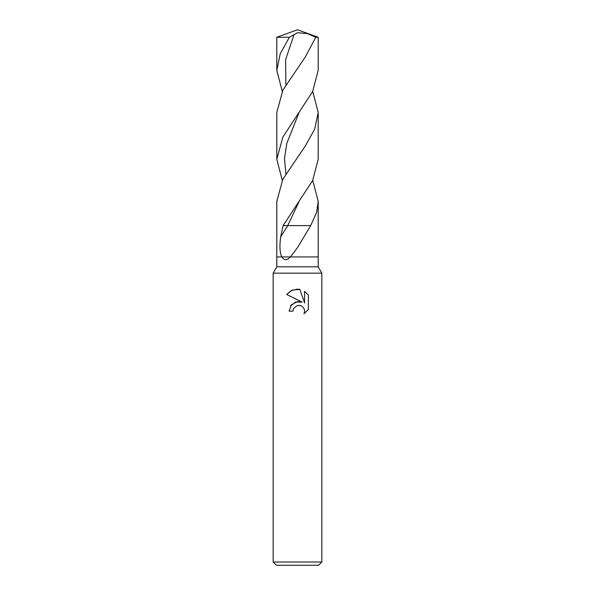 <?xml version="1.0" encoding="UTF-8"?>
<svg xmlns="http://www.w3.org/2000/svg" width="595" height="595" viewBox="0 0 595 595"><rect width="100%" height="100%" fill="white"/><g stroke="black" fill="none" stroke-linecap="round" stroke-linejoin="round"><path stroke-width="0.89" d="M312.739 91.37L318.191 112.403L314.725 129.056L305.391 145.82L282.826 179.236L276.809 201.378L276.809 256.928L290.434 256.928C286.924 260.491 284.06 260.491 281.829 256.928L276.809 256.928L276.809 266.835L318.191 266.835L321.843 273.157L321.843 562.007L273.157 562.007L276.407 565.25L318.593 565.25L321.843 562.007M312.732 180.352L318.191 201.378L316.689 212.222L310.687 225.609L297.5 247.602L290.434 256.928L318.191 256.928L318.191 266.835M276.809 266.835L273.157 273.157L321.843 273.157M293.551 308.507L297.485 305.428L293.551 308.507L292.941 311.155L289.103 311.155L291.483 304.752L297.5 301.561L302.148 302.119L286.649 294.48L291.334 290.538L297.5 289.133L299.85 289.386L304.588 303.019L304.588 291.342L308.344 295.15L308.351 309.549L303.986 313.729L304.603 311.118L304.157 308.879L302.9 306.998L301.011 305.733L297.5 305.428L300.393 305.518M292.941 311.155L293.328 309.013M303.986 313.729L308.344 309.549M302.148 302.119L295.685 301.97L290.605 305.927M308.344 295.15L304.588 291.342M299.85 289.386L292.42 290.055L286.656 294.48M282.261 91.37L276.809 70.329L280.23 53.81L289.363 37.277L297.5 32.703L307.437 33.588L315.759 37.284M282.268 180.352L276.809 159.304L276.809 112.403L282.9 90.098L305.391 56.852L315.759 37.277L318.191 37.277L297.5 29.75L276.809 37.277L289.363 37.277M276.809 159.304L282.87 137.058L312.628 91.585L318.191 70.329L318.191 37.277M310.687 225.609L287.749 225.609L280.669 236.936C279.427 246.226 279.821 252.89 281.837 256.928L318.191 256.928L318.191 201.378M298.965 201.779L287.749 225.609L283.116 225.609L312.635 180.545L318.191 159.304L318.191 112.403M280.669 236.936L283.116 225.609M285.883 84.81L285.6 59.649L294.108 34.488M285.875 173.792L284.499 158.553L286.812 143.306L298.958 112.819M273.157 273.157L273.157 562.007M276.809 70.329L276.809 37.277"/></g></svg>
